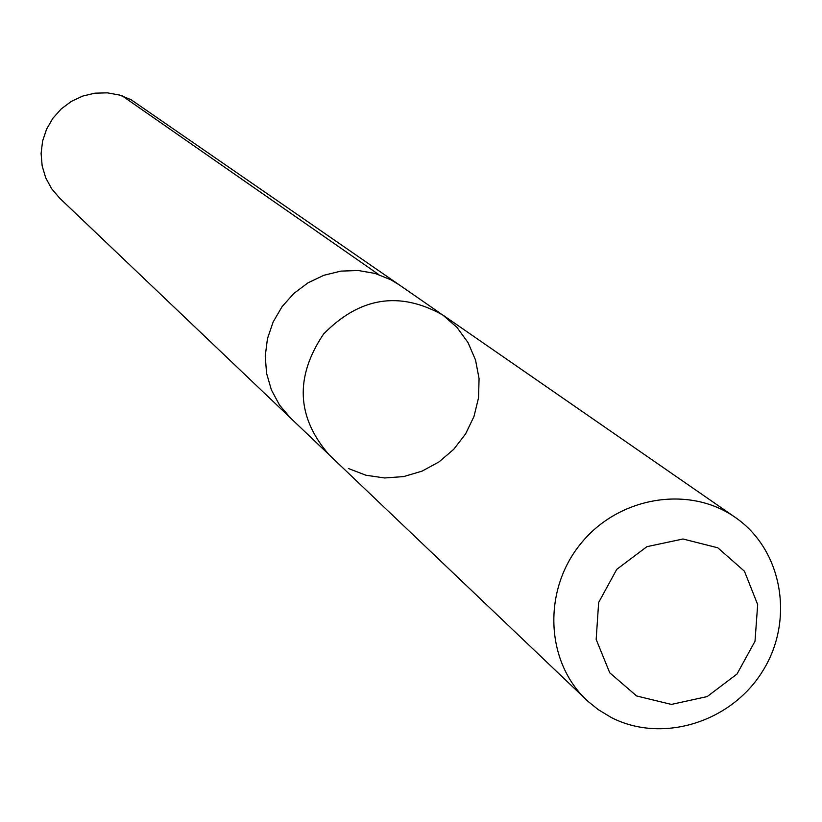 <?xml version="1.0" encoding="UTF-8"?>
<svg xmlns="http://www.w3.org/2000/svg" width="822" height="822" viewBox="0 0 822 822"><rect width="100%" height="100%" fill="white"/><g stroke="black" fill="none" stroke-linecap="round" stroke-linejoin="round"><path stroke-width="1.23" d="M327.423 453.148L290.546 418.038L279.511 405.03L271.394 389.916L266.575 373.342L265.239 355.998L267.469 338.613L273.161 321.926L282.09 306.647L293.875 293.423L308.014 282.819L323.909 275.278L340.873 271.116L358.197 270.5L375.151 273.459L391.015 279.85L399.05 284.741L131.088 99.729L119.622 95.064L107.394 92.845L94.931 93.174L82.765 96.061L71.391 101.363L61.29 108.864L52.906 118.265L46.587 129.146L42.59 141.065L41.1 153.498L42.158 165.941L45.734 177.86L51.652 188.752L59.677 198.164L290.546 418.038L279.511 405.03L271.394 389.916L266.575 373.342L265.239 355.998L267.469 338.613L273.161 321.926L282.09 306.647L293.875 293.423L308.014 282.819L323.909 275.278L340.873 271.116L358.197 270.5L375.151 273.459L391.015 279.85L399.05 284.741L440.911 313.727M348.394 468.509L365.965 475.239L384.686 477.972L403.674 476.575L422.076 471.129L439.02 461.902L453.744 449.305L465.581 433.934L473.975 416.487L478.548 397.766L479.072 378.623L475.517 359.954L468.047 342.61L456.981 327.403L442.832 315.052C399.471 290.803 359.697 297.153 323.539 334.081C294.718 376.979 296.557 417.216 329.088 454.772L588.079 701.443L598.221 709.612L611.219 717.472C662.121 743.776 731.272 722.333 762.724 670.999C794.771 620.014 782.452 549.682 735.156 517.326C689.062 484.929 618.627 496.652 580.866 543.558C542.602 590.042 545.418 661.391 586.487 699.954M636.629 695.967L671.399 704.423L707.187 696.583L736.995 674.05L755.007 641.252L757.678 604.581L744.434 571.228L717.801 547.801L682.99 538.996L646.904 546.671L616.767 569.338L598.652 602.485L596.166 639.434L609.749 672.807L636.629 695.967M378.778 274.589L122.242 95.886M442.842 315.021L735.156 517.326"/></g></svg>
